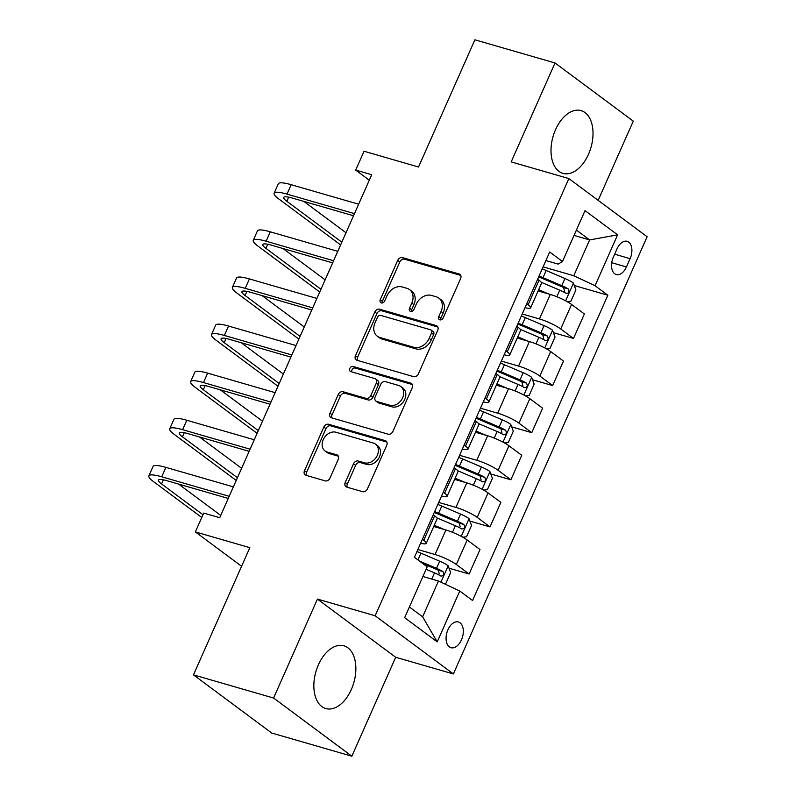 <?xml version="1.0" encoding="UTF-8"?>
<svg xmlns="http://www.w3.org/2000/svg" width="796" height="796" viewBox="0 0 796 796"><rect width="100%" height="100%" fill="white"/><g stroke="black" fill="none" stroke-linecap="round" stroke-linejoin="round"><path stroke-width="1.19" d="M439.84 319.853A2.876 2.239 -53.4 0 0 443.193 317.902L460.605 278.59A4.109 3.194 -53.4 0 0 459.919 274.381A4.109 3.194 -53.4 0 0 459.103 273.983L402.478 257.615A4.109 3.194 -53.4 0 0 397.692 260.401L380.269 299.714A2.876 2.239 -53.4 0 0 380.757 302.659A2.876 2.239 -53.4 0 0 381.324 302.938A2.876 2.239 -53.4 0 0 384.677 300.988L386.926 295.893A13.154 10.219 -53.4 0 1 402.239 286.968L406.965 288.331A13.154 10.219 -53.4 0 1 409.562 289.615A13.154 10.219 -53.4 0 1 411.781 303.087L409.532 308.171A2.876 2.239 -53.4 0 0 410.01 311.117A2.876 2.239 -53.4 0 0 410.587 311.395A2.876 2.239 -53.4 0 0 413.93 309.445L416.189 304.351A13.154 10.219 -53.4 0 1 431.502 295.425L436.218 296.789A13.154 10.219 -53.4 0 1 438.815 298.072A13.154 10.219 -53.4 0 1 441.044 311.544L438.785 316.629A2.876 2.239 -53.4 0 0 439.273 319.574A2.876 2.239 -53.4 0 0 439.84 319.853M351.354 689.435A32.666 19.741 106.1 0 0 343.922 645.805A32.666 19.741 106.1 0 0 318.36 664.919A32.666 19.741 106.1 0 0 325.783 708.559A32.666 19.741 106.1 0 0 351.354 689.435M588.513 154.245A32.666 19.741 106.1 0 0 581.09 110.614A32.666 19.741 106.1 0 0 555.518 129.728A32.666 19.741 106.1 0 0 562.951 173.369A32.666 19.741 106.1 0 0 588.513 154.245M461.461 639.865A13.403 8.099 106.1 0 0 458.416 621.955A13.403 8.099 106.1 0 0 447.919 629.805A13.403 8.099 106.1 0 0 450.974 647.705A13.403 8.099 106.1 0 0 461.461 639.865M345.235 482.495A4.109 3.194 -53.4 0 0 345.922 486.704A4.109 3.194 -53.4 0 0 346.738 487.102L362.628 491.699A4.109 3.194 -53.4 0 0 367.414 488.913L386.756 445.253A4.109 3.194 -53.4 0 0 386.06 441.044A4.109 3.194 -53.4 0 0 385.244 440.646L328.619 424.278A4.109 3.194 -53.4 0 0 323.833 427.064L304.49 470.715A4.109 3.194 -53.4 0 0 305.186 474.923A4.109 3.194 -53.4 0 0 306.002 475.331L325.186 480.874A4.109 3.194 -53.4 0 0 329.972 478.088L338.25 459.401A4.109 3.194 -53.4 0 0 337.554 455.193A4.109 3.194 -53.4 0 0 336.748 454.795L327.226 452.038A10.995 8.547 -53.4 0 1 325.057 450.974A10.995 8.547 -53.4 0 1 323.902 438.347A10.995 8.547 -53.4 0 1 336.002 432.248L373.284 443.034A10.995 8.547 -53.4 0 1 375.453 444.098A10.995 8.547 -53.4 0 1 376.608 456.725A10.995 8.547 -53.4 0 1 364.508 462.824L358.3 461.023A4.109 3.194 -53.4 0 0 353.514 463.819L345.235 482.495L347.345 484.067A4.109 3.194 -53.4 0 0 347.225 487.242M598.164 200.353L633.278 121.131L555.021 62.964L474.894 39.8L418.527 167.001L364.041 151.25L355.693 170.095L371.712 174.732L219.726 517.698L203.706 513.072L195.358 531.917L241.596 566.284M273.595 698.032L351.852 756.2L395.692 657.267L317.435 599.099L273.595 698.032L193.468 674.869L249.844 547.668L195.358 531.917M317.435 599.099L375.135 615.776L568.871 178.583L647.128 236.75L453.382 673.943L375.135 615.776M555.021 62.964L511.181 161.896L568.871 178.583M413.612 376.647A4.109 3.194 -53.4 0 0 418.397 373.851L437.74 330.201A4.109 3.194 -53.4 0 0 437.044 325.992A4.109 3.194 -53.4 0 0 436.238 325.594L379.602 309.216A4.109 3.194 -53.4 0 0 374.816 312.012L355.474 355.663A4.109 3.194 -53.4 0 0 356.17 359.872A4.109 3.194 -53.4 0 0 356.986 360.27L413.612 376.647M412.248 387.732L392.906 431.382A4.109 3.194 -53.4 0 1 388.12 434.168L331.494 417.8A4.109 3.194 -53.4 0 1 330.678 417.402A4.109 3.194 -53.4 0 1 329.982 413.194L338.26 394.508A4.109 3.194 -53.4 0 1 343.046 391.722L366.011 398.358A4.109 3.194 -53.4 0 0 370.797 395.572L376.289 383.175A4.109 3.194 -53.4 0 0 375.593 378.966A4.109 3.194 -53.4 0 0 374.787 378.568L350.877 371.652A2.876 2.239 -53.4 0 1 350.31 371.374A2.876 2.239 -53.4 0 1 350.001 368.07A2.876 2.239 -53.4 0 1 353.165 366.478L410.736 383.115A4.109 3.194 -53.4 0 1 411.552 383.523A4.109 3.194 -53.4 0 1 412.248 387.732M351.852 756.2L271.725 733.036L193.468 674.869M616.99 248.919L613.318 257.207A12.985 7.841 106.1 0 0 616.263 274.55A12.985 7.841 106.1 0 0 626.432 266.959L630.104 258.66A12.985 7.841 106.1 0 0 627.148 241.317A12.985 7.841 106.1 0 0 616.99 248.919M545.897 260.561L558.125 264.093L562.483 261.516L549.688 252.004L414.408 557.29L427.203 566.802L404.657 617.676L437.223 641.894L422.626 616.82L438.487 581.01L422.895 576.503M562.483 261.516L585.03 210.632L617.606 234.84L595.06 285.724L573.777 275.734L543.101 266.859M574.284 285.535L607.855 295.236L595.06 285.724M607.855 295.236L472.565 600.522L459.77 591.01L437.223 641.894M395.692 657.267L453.382 673.943M355.693 170.095L369.294 180.204M574.045 235.417L589.637 239.924L576.413 230.094M573.777 275.734L589.637 239.924L617.606 234.84M449.024 568.205L469.123 574.015L456.327 564.503A16.746 2.945 -156.1 0 0 435.054 554.513L417.84 549.529M469.123 574.015L479.988 549.519L467.192 540.006A16.746 2.945 -156.1 0 0 445.909 530.007L433.73 526.494M469.899 521.091L490.008 526.902L477.212 517.39A16.746 2.945 -156.1 0 0 455.929 507.4L438.715 502.425M490.008 526.902L500.863 502.405L488.067 492.893A16.746 2.945 -156.1 0 0 466.784 482.903L454.615 479.381M490.774 473.978L510.883 479.789L498.087 470.277A16.746 2.945 -156.1 0 0 476.804 460.287L459.59 455.312M510.883 479.789L521.738 455.292L508.942 445.78A16.746 2.945 -156.1 0 0 487.659 435.79L475.491 432.268M511.659 426.865L531.758 432.676L518.962 423.164A16.746 2.945 -156.1 0 0 497.679 413.174L480.476 408.199M531.758 432.676L542.613 408.179L529.818 398.667A16.746 2.945 -156.1 0 0 508.535 388.677L496.366 385.155M532.534 379.752L552.633 385.562L539.837 376.06A16.746 2.945 -156.1 0 0 518.564 366.06L501.351 361.085M552.633 385.562L563.488 361.066L550.693 351.553A16.746 2.945 -156.1 0 0 529.42 341.564L517.241 338.041M553.409 332.638L573.508 338.459L560.712 328.947A16.746 2.945 -156.1 0 0 539.439 318.947L522.226 313.972M573.508 338.459L584.373 313.952L571.578 304.45A16.746 2.945 -156.1 0 0 550.295 294.45L538.116 290.928M409.393 606.98L422.626 616.82M525.022 307.654A16.746 2.945 -156.1 0 0 530.643 307.813L541.499 283.316A16.746 2.945 -156.1 0 0 539.001 280.232L537.628 279.217M530.643 307.813A16.746 2.945 -156.1 0 0 528.146 304.739L526.773 303.714M504.147 354.767A16.746 2.945 -156.1 0 0 509.758 354.926L520.614 330.43A16.746 2.945 -156.1 0 0 518.126 327.345L516.753 326.33M509.758 354.926A16.746 2.945 -156.1 0 0 507.271 351.842L505.898 350.827M483.272 401.88A16.746 2.945 -156.1 0 0 488.883 402.04L499.739 377.543A16.746 2.945 -156.1 0 0 497.251 374.458L495.878 373.443M488.883 402.04A16.746 2.945 -156.1 0 0 486.396 398.955L485.023 397.94M462.396 448.994A16.746 2.945 -156.1 0 0 468.008 449.153L478.864 424.656A16.746 2.945 -156.1 0 0 476.366 421.572L474.993 420.557M468.008 449.153A16.746 2.945 -156.1 0 0 465.511 446.068L464.138 445.054M441.521 496.107A16.746 2.945 -156.1 0 0 447.133 496.266L457.989 471.759A16.746 2.945 -156.1 0 0 455.491 468.685L454.118 467.66M447.133 496.266A16.746 2.945 -156.1 0 0 444.636 493.182L443.263 492.167M420.636 543.22A16.746 2.945 -156.1 0 0 426.258 543.37L437.113 518.873A16.746 2.945 -156.1 0 0 434.616 515.798L433.243 514.773M426.258 543.37A16.746 2.945 -156.1 0 0 423.761 540.295L422.387 539.27M438.487 581.01L459.77 591.01M440.656 319.912A2.876 2.239 -53.4 0 1 440.904 318.201L443.153 313.117A13.154 10.219 -53.4 0 0 440.934 299.644L438.815 298.072M409.562 289.615L411.681 291.187A13.154 10.219 -53.4 0 1 413.9 304.659L411.641 309.743A2.876 2.239 -53.4 0 0 411.403 311.455M460.735 275.416L404.587 259.188A4.109 3.194 -53.4 0 0 399.801 261.974L382.388 301.286A2.876 2.239 -53.4 0 0 382.14 302.997M437.86 327.027L381.722 310.788A4.109 3.194 -53.4 0 0 376.936 313.584L357.593 357.235A4.109 3.194 -53.4 0 0 357.464 360.409M431.531 332.997A2.876 2.239 -53.4 0 0 431.044 330.051A2.876 2.239 -53.4 0 0 430.477 329.773L380.767 315.405A2.876 2.239 -53.4 0 0 377.423 317.355L375.045 322.718A13.154 10.219 -53.4 0 0 377.264 336.181A13.154 10.219 -53.4 0 0 379.861 337.464L413.84 347.295A13.154 10.219 -53.4 0 0 429.153 338.36L431.531 332.997L433.651 334.569A2.876 2.239 -53.4 0 0 433.163 331.624L431.044 330.051M377.264 336.181L379.384 337.753A13.154 10.219 -53.4 0 0 381.98 339.036L379.861 337.464M433.651 334.569L431.273 339.932A13.154 10.219 -53.4 0 1 415.96 348.867L381.98 339.036M375.593 378.966L377.712 380.538A4.109 3.194 -53.4 0 1 378.408 384.747L372.916 397.144A4.109 3.194 -53.4 0 1 368.13 399.93L345.165 393.294A4.109 3.194 -53.4 0 0 340.38 396.08L332.101 414.766A4.109 3.194 -53.4 0 0 331.972 417.94M412.368 384.548L355.285 368.05A2.876 2.239 -53.4 0 0 352.588 369.006A2.876 2.239 -53.4 0 0 351.733 371.901M389.841 405.254A10.995 8.547 -53.4 0 0 401.94 399.154A10.995 8.547 -53.4 0 0 400.786 386.528A10.995 8.547 -53.4 0 0 398.617 385.453L385.483 381.662A4.109 3.194 -53.4 0 0 380.697 384.448L375.205 396.846A4.109 3.194 -53.4 0 0 375.901 401.055A4.109 3.194 -53.4 0 0 376.707 401.453L389.841 405.254L391.96 406.826A10.995 8.547 -53.4 0 0 404.06 400.726A10.995 8.547 -53.4 0 0 402.905 388.1L400.786 386.528M375.901 401.055L378.01 402.627A4.109 3.194 -53.4 0 0 378.826 403.025L376.707 401.453M391.96 406.826L378.826 403.025M375.453 444.098L377.573 445.67A10.995 8.547 -53.4 0 1 378.727 458.297A10.995 8.547 -53.4 0 1 366.628 464.396L360.409 462.595A4.109 3.194 -53.4 0 0 355.623 465.391L347.345 484.067M325.057 450.974L327.166 452.546A10.995 8.547 -53.4 0 0 329.345 453.611L327.226 452.038M338.38 456.227L329.345 453.611M386.876 442.079L330.738 425.85A4.109 3.194 -53.4 0 0 325.952 428.636L306.609 472.287A4.109 3.194 -53.4 0 0 306.48 475.471M567.14 301.634L570.901 301.236L575.916 289.933L573.349 283.018A11.094 1.95 -156.1 0 0 564.941 278.5L546.175 270.501A32.039 5.622 -156.1 0 0 542.215 268.869M548.742 294.003L538.663 289.704M541.141 291.804L538.275 290.58M541.21 282.272L559.767 290.192A11.094 1.95 23.9 0 1 566.195 293.406C569.021 293.266 569.687 291.754 568.195 288.888A11.094 1.95 -156.1 0 0 561.767 285.665L543.001 277.665A32.039 5.622 -156.1 0 0 539.041 276.033M538.643 276.928A26.586 4.667 23.9 0 1 543.011 278.709L561.777 286.709A5.652 0.995 23.9 0 1 563.588 287.555L564.543 291.197M340.618 244.899L278.809 198.96A31.402 5.512 23.9 0 1 274.142 193.189L278.311 183.767A31.402 5.512 23.9 0 1 291.167 184.702L358.648 204.214M274.142 193.189A31.402 5.512 23.9 0 1 286.988 194.124L354.479 213.636M353.533 215.766L292.271 198.055A20.935 3.672 -156.1 0 0 283.704 197.428A20.935 3.672 -156.1 0 0 286.829 201.279L341.832 242.163M303.833 201.398L346.011 232.74M546.265 348.748L550.026 348.35L555.041 337.046L552.474 330.131A11.094 1.95 -156.1 0 0 544.066 325.614L525.3 317.614A32.039 5.622 -156.1 0 0 521.34 315.982M527.867 341.116L517.788 336.817M520.266 338.917L517.4 337.693M520.325 329.385L538.882 337.295A11.094 1.95 23.9 0 1 545.32 340.519C548.136 340.38 548.812 338.867 547.32 335.992A11.094 1.95 -156.1 0 0 540.892 332.778L522.126 324.778A32.039 5.622 -156.1 0 0 518.166 323.146M517.768 324.042A26.586 4.667 23.9 0 1 522.136 325.823L540.902 333.822A5.652 0.995 23.9 0 1 542.713 334.658L543.668 338.3M525.39 395.861L529.151 395.463L534.156 384.15L531.599 377.244A11.094 1.95 -156.1 0 0 523.181 372.727L504.425 364.727A32.039 5.622 -156.1 0 0 500.455 363.095M506.982 388.229L496.913 383.931M499.39 386.03L496.525 384.806M499.45 376.498L518.007 384.408A11.094 1.95 23.9 0 1 524.445 387.632C527.26 387.493 527.927 385.98 526.445 383.105A11.094 1.95 -156.1 0 0 520.017 379.891L501.251 371.891A32.039 5.622 -156.1 0 0 497.281 370.259M496.883 371.155A26.586 4.667 23.9 0 1 501.261 372.936L520.027 380.936A5.652 0.995 23.9 0 1 521.838 381.772L522.793 385.413M504.515 442.974L508.276 442.576L513.281 431.263L510.724 424.348A11.094 1.95 -156.1 0 0 502.306 419.84L483.54 411.84A32.039 5.622 -156.1 0 0 479.58 410.209M486.107 435.342L476.028 431.044M478.515 433.143L475.64 431.92M478.575 423.611L497.132 431.522A11.094 1.95 23.9 0 1 503.56 434.745C506.385 434.596 507.052 433.094 505.569 430.218A11.094 1.95 -156.1 0 0 499.132 427.004L480.366 419.004A32.039 5.622 -156.1 0 0 476.406 417.373M476.008 418.268A26.586 4.667 23.9 0 1 480.386 420.049L499.152 428.049A5.652 0.995 23.9 0 1 500.953 428.885L501.918 432.526M319.743 292.013L257.934 246.073A31.402 5.512 23.9 0 1 253.257 240.302L257.436 230.88A31.402 5.512 23.9 0 1 270.282 231.815L337.773 251.327M253.257 240.302A31.402 5.512 23.9 0 1 266.113 241.238L333.594 260.75M332.658 262.879L271.396 245.168A20.935 3.672 -156.1 0 0 262.829 244.541A20.935 3.672 -156.1 0 0 265.944 248.392L320.957 289.276M282.948 248.501L325.126 279.854M298.868 339.126L237.059 293.187A31.402 5.512 23.9 0 1 232.382 287.416L236.561 277.993A31.402 5.512 23.9 0 1 249.407 278.928L316.898 298.44M232.382 287.416A31.402 5.512 23.9 0 1 245.238 288.351L312.719 307.863M311.773 309.982L250.521 292.281A20.935 3.672 -156.1 0 0 241.954 291.654A20.935 3.672 -156.1 0 0 245.069 295.505L300.072 336.39M262.073 295.615L304.251 326.967M277.983 386.239L216.184 340.3A31.402 5.512 23.9 0 1 211.507 334.529L215.686 325.106A31.402 5.512 23.9 0 1 228.532 326.042L296.022 345.544M211.507 334.529A31.402 5.512 23.9 0 1 224.353 335.454L291.843 354.966M290.898 357.096L229.646 339.385A20.935 3.672 -156.1 0 0 221.079 338.768A20.935 3.672 -156.1 0 0 224.193 342.618L279.197 383.503M241.198 342.728L283.376 374.08M483.64 490.087L487.391 489.689L492.406 478.376L489.848 471.461A11.094 1.95 -156.1 0 0 481.431 466.954L462.665 458.954A32.039 5.622 -156.1 0 0 458.705 457.322M465.232 482.446L455.153 478.157M457.64 480.257L454.765 479.033M457.7 470.725L476.257 478.635A11.094 1.95 23.9 0 1 482.684 481.859C485.51 481.709 486.177 480.207 484.694 477.331A11.094 1.95 -156.1 0 0 478.257 474.118L459.491 466.108A32.039 5.622 -156.1 0 0 455.531 464.476M455.133 465.381A26.586 4.667 23.9 0 1 459.511 467.162L478.267 475.162A5.652 0.995 23.9 0 1 480.078 475.998L481.043 479.64M257.108 433.352L195.309 387.413A31.402 5.512 23.9 0 1 190.632 381.642L194.801 372.22A31.402 5.512 23.9 0 1 207.656 373.145L275.137 392.657M190.632 381.642A31.402 5.512 23.9 0 1 203.477 382.568L270.968 402.079M270.023 404.209L208.771 386.498A20.935 3.672 -156.1 0 0 200.204 385.881A20.935 3.672 -156.1 0 0 203.318 389.732L258.322 430.616M220.323 389.841L262.501 421.193M462.755 537.191L466.516 536.793L471.53 525.489L468.963 518.574A11.094 1.95 -156.1 0 0 460.556 514.067L441.79 506.067A32.039 5.622 -156.1 0 0 437.83 504.435M444.357 529.559L434.278 525.27M436.755 527.37L433.89 526.146M436.825 517.838L455.382 525.748A11.094 1.95 23.9 0 1 461.809 528.962C464.635 528.823 465.302 527.32 463.809 524.445A11.094 1.95 -156.1 0 0 457.382 521.221L438.616 513.221A32.039 5.622 -156.1 0 0 434.656 511.589M434.258 512.495A26.586 4.667 23.9 0 1 438.626 514.276L457.392 522.275A5.652 0.995 23.9 0 1 459.202 523.111L460.158 526.753M236.233 480.466L174.424 434.526A31.402 5.512 23.9 0 1 169.747 428.745L173.926 419.323A31.402 5.512 23.9 0 1 186.781 420.258L254.262 439.77M169.747 428.745A31.402 5.512 23.9 0 1 182.602 429.681L250.093 449.193M249.148 451.322L187.886 433.611A20.935 3.672 -156.1 0 0 179.319 432.994A20.935 3.672 -156.1 0 0 182.443 436.845L237.447 477.729M199.448 436.954L241.626 468.307M444.835 583.995L445.641 583.906L450.655 572.603L448.088 565.687A11.094 1.95 -156.1 0 0 439.681 561.18L420.915 553.17A32.039 5.622 -156.1 0 0 416.955 551.538M423.482 576.672L422.925 576.443M426.099 569.279L434.497 572.861A11.094 1.95 23.9 0 1 440.934 576.075C443.75 575.936 444.417 574.433 442.934 571.558A11.094 1.95 -156.1 0 0 436.506 568.334L419.532 561.1M422.825 563.548L436.516 569.389A5.652 0.995 23.9 0 1 438.327 570.225L439.283 573.866M201.756 517.47L153.548 481.64A31.402 5.512 23.9 0 1 148.872 475.859L153.051 466.436A31.402 5.512 23.9 0 1 165.896 467.371L233.387 486.883M148.872 475.859A31.402 5.512 23.9 0 1 161.727 476.794L229.208 496.306M228.273 498.435L167.011 480.724A20.935 3.672 -156.1 0 0 158.444 480.107A20.935 3.672 -156.1 0 0 161.558 483.948L202.97 514.733M178.563 484.067L220.741 515.41M435.054 554.513L445.909 530.007M455.929 507.4L466.784 482.903M476.804 460.287L487.659 435.79M497.679 413.174L508.535 388.677M518.564 366.06L529.42 341.564M539.439 318.947L550.295 294.45M528.146 304.739L539.001 280.232M560.712 328.947L571.578 304.45M539.837 376.06L550.693 351.553M507.271 351.842L518.126 327.345M518.962 423.164L529.818 398.667M486.396 398.955L497.251 374.458M498.087 470.277L508.942 445.78M465.511 446.068L476.366 421.572M477.212 517.39L488.067 492.893M444.636 493.182L455.491 468.685M456.327 564.503L467.192 540.006M423.761 540.295L434.616 515.798M614.651 254.193L630.104 258.66M611.726 262.71L626.432 266.959M443.153 313.117L441.044 311.544M411.641 309.743L409.532 308.171M413.9 304.659L411.781 303.087M382.388 301.286L380.269 299.714M399.801 261.974L397.692 260.401M404.587 259.188L402.478 257.615M460.536 275.048L459.103 273.983M440.904 318.201L438.785 316.629M357.593 357.235L355.474 355.663M376.936 313.584L374.816 312.012M381.722 310.788L379.602 309.216M437.661 326.659L436.238 325.594M415.96 348.867L413.84 347.295M431.273 339.932L429.153 338.36M332.101 414.766L329.982 413.194M340.38 396.08L338.26 394.508M345.165 393.294L343.046 391.722M368.13 399.93L366.011 398.358M372.916 397.144L370.797 395.572M378.408 384.747L376.289 383.175M355.285 368.05L353.165 366.478M412.169 384.179L410.736 383.115M355.623 465.391L353.514 463.819M360.409 462.595L358.3 461.023M366.628 464.396L364.508 462.824M338.181 455.859L336.748 454.795M306.609 472.287L304.49 470.715M325.952 428.636L323.833 427.064M330.738 425.85L328.619 424.278M386.677 441.71L385.244 440.646M565.618 300.798L573.418 283.187M543.001 277.665L546.175 270.501M561.767 285.665L564.941 278.5M556.852 296.749L559.767 290.192M563.588 287.555L568.195 288.888M291.167 184.702L286.988 194.124M288.65 197.159L286.829 201.279M544.743 347.912L552.543 330.3M522.126 324.778L525.3 317.614M540.892 332.778L544.066 325.614M535.977 343.862L538.882 337.295M542.713 334.658L547.32 335.992M523.858 395.025L531.668 377.413M501.251 371.891L504.425 364.727M520.017 379.891L523.181 372.727M515.102 390.975L518.007 384.408M521.838 381.772L526.445 383.105M502.982 442.138L510.783 424.527M480.366 419.004L483.54 411.84M499.132 427.004L502.306 419.84M494.226 438.079L497.132 431.522M500.953 428.885L505.569 430.218M270.282 231.815L266.113 241.238M267.774 244.263L265.944 248.392M249.407 278.928L245.238 288.351M246.899 291.376L245.069 295.505M228.532 326.042L224.353 335.454M226.024 338.489L224.193 342.618M482.107 489.251L489.908 471.64M459.491 466.108L462.665 458.954M478.257 474.118L481.431 466.954M473.351 485.192L476.257 478.635M480.078 475.998L484.694 477.331M207.656 373.145L203.477 382.568M205.149 385.602L203.318 389.732M461.232 536.355L469.033 518.753M438.616 513.221L441.79 506.067M457.382 521.221L460.556 514.067M452.466 532.305L455.382 525.748M459.202 523.111L463.809 524.445M186.781 420.258L182.602 429.681M184.264 432.716L182.443 436.845M440.934 582.165L448.158 565.857M417.93 559.906L420.915 553.17M436.506 568.334L439.681 561.18M431.75 579.07L434.497 572.861M438.327 570.225L442.934 571.558M165.896 467.371L161.727 476.794M163.389 479.829L161.558 483.948"/></g></svg>
